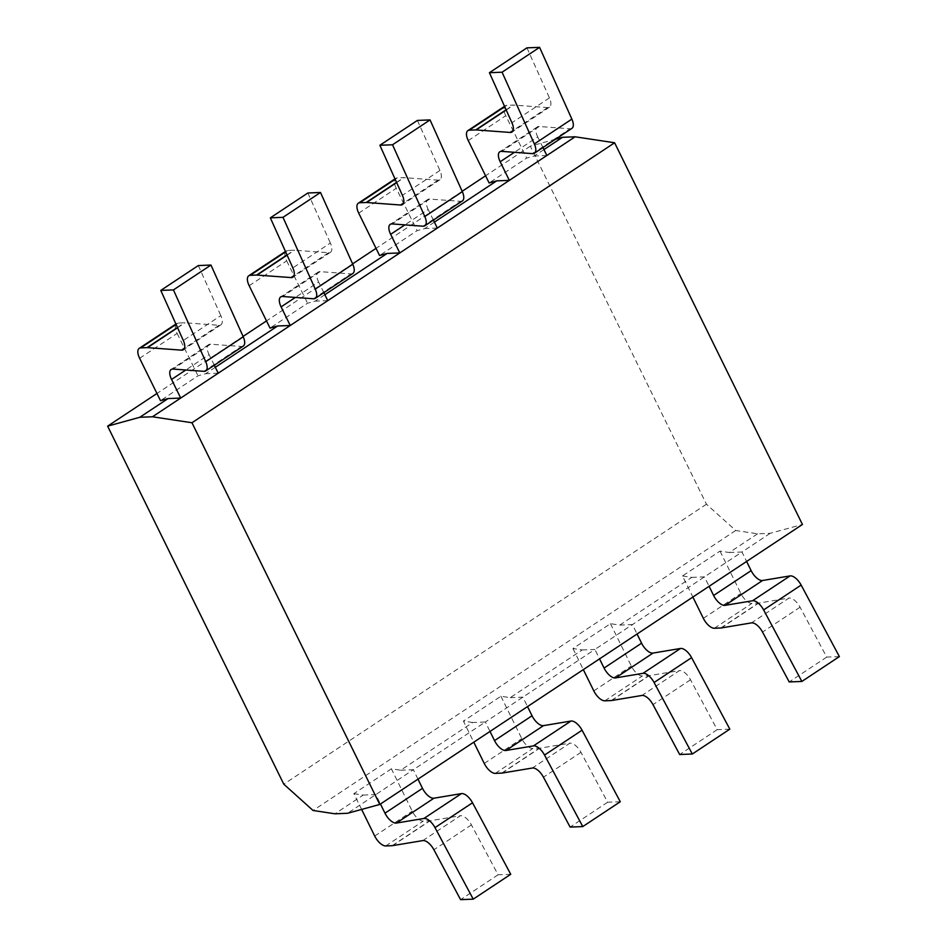 <?xml version="1.0" encoding="UTF-8"?>
<svg xmlns="http://www.w3.org/2000/svg" width="947" height="947" viewBox="0 0 947 947"><rect width="100%" height="100%" fill="white"/><g stroke="black" fill="none" stroke-linecap="round" stroke-linejoin="round"><path stroke-width="0.71" stroke-dasharray="4.74 3.55" d="M555.546 139.209L530.273 146.181L706.45 504.206L735.701 530.498L757.576 533.812L770.219 533.303L802.44 524.472M706.45 504.206L283.792 784.187M735.701 530.498L313.055 810.478M530.273 146.181L485.586 175.787M462.16 191.306L376.042 248.351M352.604 263.87L266.498 320.915M243.059 336.434L156.953 393.478M543.945 149.567L534.215 156.006L526.639 158.102L489.114 182.96M434.401 222.131L424.67 228.582L417.094 230.666L379.569 255.524M324.857 294.706L315.126 301.146L307.55 303.229L270.025 328.088M215.312 367.27L205.582 373.71L198.006 375.805L160.481 400.652M218.236 373.201L205.582 373.71M327.78 300.637L315.126 301.146M546.869 155.509L534.215 156.006M437.325 228.073L424.67 228.582M417.982 779.156L413.342 769.722L347.573 813.284M400.688 770.219L413.342 769.722L485.361 722.005L472.719 722.514L400.688 770.219L391.383 768.81L412.229 811.177A11.648 5.362 56.5 0 0 423.262 821.085L429.666 820.836A11.648 5.362 -123.5 0 0 430.068 820.789L460.349 815.734L422.824 840.593M510.741 874.294L498.098 874.791L471.428 824.896A11.648 5.362 -123.5 0 0 460.349 815.734M139.623 358.286L177.148 333.427A11.648 5.362 56.5 0 1 176.746 323.472A11.648 5.362 56.5 0 1 178.19 323.034L184.594 322.773A11.648 5.362 -123.5 0 1 185.02 322.785L219.017 325.283A11.648 5.362 -123.5 0 0 220.888 324.857A11.648 5.362 -123.5 0 0 220.829 315.611L183.304 340.47M177.148 333.427L198.006 375.805M214.318 365.246L209.074 354.592L185.813 370.005M243.296 346.046A11.648 5.362 56.5 0 1 241.426 346.484L210.554 344.211A11.648 5.362 -123.5 0 0 208.671 344.637A11.648 5.362 -123.5 0 0 209.074 354.592M198.314 265.551L220.829 315.611M498.098 874.791L460.573 899.65M391.383 768.81L353.858 793.669L361.624 809.436M757.576 533.812L729.32 552.515L720.016 551.107L682.503 575.965L692.873 597.048M353.858 793.669L363.175 795.078L334.918 813.793M472.719 722.514L463.414 721.105L473.784 742.188M682.503 575.965L691.807 577.374L619.776 625.091L610.472 623.682L572.959 648.529L582.263 649.938L510.232 697.655L500.927 696.246L463.414 721.105M363.175 795.078L375.817 794.569L380.457 804.003M582.263 649.938L594.905 649.441L485.361 722.005L490.001 731.439M510.232 697.655L522.886 697.146L527.526 706.58M729.32 552.515L741.975 552.018L594.905 649.441L599.546 658.875M770.219 533.303L741.975 552.018L746.615 561.453M691.807 577.374L704.45 576.877L709.09 586.311M619.776 625.091L632.43 624.582L637.071 634.017M542.951 147.554L537.707 136.901L514.446 152.301M720.016 551.107L740.862 593.473A11.648 5.362 56.5 0 0 751.894 603.393L758.298 603.132A11.648 5.362 -123.5 0 0 758.713 603.097L788.981 598.042L751.456 622.889M839.373 656.591L826.731 657.1L800.061 607.205A11.648 5.362 -123.5 0 0 788.981 598.042M526.946 47.847L549.461 97.908A11.648 5.362 -123.5 0 1 549.52 107.153A11.648 5.362 -123.5 0 1 547.65 107.591L513.653 105.081A11.648 5.362 -123.5 0 0 513.227 105.081L506.823 105.33A11.648 5.362 56.5 0 0 505.378 105.768A11.648 5.362 56.5 0 0 505.781 115.723L526.639 158.102M571.929 128.354A11.648 5.362 56.5 0 1 570.058 128.78L539.186 126.507A11.648 5.362 -123.5 0 0 537.304 126.945A11.648 5.362 -123.5 0 0 537.707 136.901M826.731 657.1L789.206 681.947M323.862 292.682L318.618 282.028L295.357 297.441M500.927 696.246L521.773 738.613A11.648 5.362 56.5 0 0 532.806 748.521L539.21 748.272A11.648 5.362 -123.5 0 0 539.612 748.225L569.893 743.17L532.368 768.029M620.285 801.73L607.643 802.227L580.973 752.332A11.648 5.362 -123.5 0 0 569.893 743.17M249.168 285.71L286.692 260.863A11.648 5.362 56.5 0 1 286.29 250.908A11.648 5.362 56.5 0 1 287.734 250.47L294.138 250.209A11.648 5.362 -123.5 0 1 294.564 250.221L328.562 252.719A11.648 5.362 -123.5 0 0 330.432 252.293A11.648 5.362 -123.5 0 0 330.373 243.048L292.848 267.894M286.692 260.863L307.55 303.229M352.84 273.482A11.648 5.362 56.5 0 1 350.97 273.92L320.098 271.647A11.648 5.362 -123.5 0 0 318.216 272.073A11.648 5.362 -123.5 0 0 318.618 282.028M307.858 192.987L330.373 243.048M607.643 802.227L570.118 827.086M433.406 220.118L428.162 209.465L404.902 224.877M610.472 623.682L631.318 666.037A11.648 5.362 56.5 0 0 642.35 675.957L648.754 675.708A11.648 5.362 -123.5 0 0 649.157 675.661L679.437 670.606L641.912 695.465M729.829 729.154L717.187 729.663L690.517 679.768A11.648 5.362 -123.5 0 0 679.437 670.606M417.402 120.423L439.917 170.484A11.648 5.362 -123.5 0 1 439.976 179.729A11.648 5.362 -123.5 0 1 438.106 180.155L404.109 177.657A11.648 5.362 -123.5 0 0 403.682 177.645L397.278 177.894A11.648 5.362 56.5 0 0 395.834 178.344A11.648 5.362 56.5 0 0 396.237 188.299L417.094 230.666M462.385 200.918A11.648 5.362 56.5 0 1 460.514 201.344L429.642 199.071A11.648 5.362 -123.5 0 0 427.76 199.509A11.648 5.362 -123.5 0 0 428.162 209.465M717.187 729.663L679.662 754.522M572.959 648.529L583.328 669.624M471.428 824.896L433.904 849.755M392.555 845.647L430.068 820.789M392.141 845.695L429.666 820.836M385.749 845.943L423.262 821.085M374.704 836.035L412.229 811.177M800.061 607.205L762.536 632.063M721.188 627.956L758.713 603.097M720.774 627.991L758.298 603.132M714.381 628.252L751.894 603.393M703.349 618.332L740.862 593.473M468.256 140.582L505.781 115.723M506.207 110.018L513.653 105.081M506.1 109.793L513.227 105.081M504.727 106.727L506.823 105.33M547.65 107.591L513.132 130.461M549.461 97.908L511.936 122.767M532.534 153.639L570.058 128.78M539.186 126.507L501.661 151.366M176.095 324.419L178.19 323.034M177.468 327.496L184.594 322.773M177.574 327.721L185.02 322.785M219.017 325.283L184.499 348.153M203.901 371.331L241.426 346.484M210.554 344.211L173.029 369.07M580.973 752.332L543.448 777.191M502.099 773.083L539.612 748.225M501.685 773.119L539.21 748.272M495.293 773.379L532.806 748.521M484.26 763.46L521.773 738.613M285.639 251.855L287.734 250.47M287.012 254.932L294.138 250.209M287.119 255.157L294.564 250.221M328.562 252.719L294.044 275.589M313.445 298.767L350.97 273.92M320.098 271.647L282.573 296.494M690.517 679.768L652.992 704.627M611.644 700.52L649.157 675.661M611.229 700.555L648.754 675.708M604.837 700.816L642.35 675.957M593.805 690.896L631.318 666.037M358.712 213.146L396.237 188.299M396.663 182.593L404.109 177.657M396.556 182.357L403.682 177.645M395.183 179.291L397.278 177.894M438.106 180.155L403.588 203.025M439.917 170.484L402.392 195.331M422.989 226.203L460.514 201.344M429.642 199.071L392.117 223.93M504.55 106.324L505.378 105.768M549.52 107.153L512.007 132.012M537.304 126.945L499.791 151.792M175.917 324.028L176.746 323.472M220.888 324.857L183.375 349.715M208.671 344.637L171.158 369.496M285.461 251.464L286.29 250.908M330.432 252.293L292.919 277.151M318.216 272.073L280.703 296.932M395.006 178.888L395.834 178.344M439.976 179.729L402.463 204.576M427.76 199.509L390.247 224.368"/><path stroke-width="1.42" d="M156.953 393.478L107.627 426.15L283.792 784.187L313.055 810.478L334.918 813.793L347.573 813.284L379.783 804.453L802.44 524.472L614.615 142.772L575.113 136.794L562.471 137.303L555.546 139.209M485.586 175.787L462.16 191.306M376.042 248.351L352.604 263.87M266.498 320.915L243.059 336.434M562.471 137.303L543.945 149.567M575.113 136.794L509.344 180.368L496.702 180.865L489.114 182.96L468.256 140.582A11.648 5.362 -123.5 0 1 467.865 130.627L504.55 106.324M496.702 180.865L434.401 222.131M514.446 152.301L500.182 161.748L509.344 180.368L399.8 252.932L387.157 253.429L379.569 255.524L358.712 213.146A11.648 5.362 -123.5 0 1 358.321 203.191L395.006 178.888M387.157 253.429L324.857 294.706M404.902 224.877L390.638 234.323L399.8 252.932L290.255 325.496L277.613 325.993L270.025 328.088L249.168 285.71A11.648 5.362 -123.5 0 1 248.777 275.755L285.461 251.464M277.613 325.993L215.312 367.27M295.357 297.441L281.093 306.887L290.255 325.496L180.711 398.06L168.069 398.569L160.481 400.652L139.623 358.286A11.648 5.362 -123.5 0 1 139.233 348.33L175.917 324.028M168.069 398.569L139.813 417.272L107.627 426.15M185.813 370.005L171.549 379.451L180.711 398.06L152.467 416.775L139.813 417.272M423.913 818.468L461.438 793.61A11.648 5.362 56.5 0 1 472.517 802.772L510.741 874.294L473.228 899.153L434.993 827.631A11.648 5.362 -123.5 0 0 423.913 818.468L396.414 823.061A11.648 5.362 56.5 0 1 384.979 813.189L380.457 804.003M461.438 793.61L433.939 798.203L396.414 823.061M417.982 779.156L422.492 788.33A11.648 5.362 -123.5 0 0 433.939 798.203M218.236 373.201L214.318 365.246M205.712 361.659L243.237 336.801A11.648 5.362 56.5 0 1 243.296 346.046L205.771 370.904A11.648 5.362 -123.5 0 0 205.712 361.659L173.443 289.9L160.789 290.409L183.304 340.47A11.648 5.362 56.5 0 1 183.375 349.715A11.648 5.362 56.5 0 1 181.493 350.141L147.507 347.644L177.574 327.721M243.237 336.801L210.956 265.053L198.314 265.551L160.789 290.409M361.624 809.436L374.704 836.035A11.648 5.362 -123.5 0 0 385.749 845.943L392.141 845.695A11.648 5.362 56.5 0 0 392.555 845.647L422.824 840.593A11.648 5.362 56.5 0 1 433.904 849.755L460.573 899.65L473.228 899.153M752.545 600.765L790.07 575.906A11.648 5.362 56.5 0 1 801.15 585.08L839.373 656.591L801.86 681.449L763.625 609.927A11.648 5.362 -123.5 0 0 752.545 600.765L725.047 605.358A11.648 5.362 56.5 0 1 713.612 595.485L709.09 586.311M790.07 575.906L762.572 580.499A11.648 5.362 -123.5 0 1 751.137 570.627L746.615 561.453M546.869 155.509L542.951 147.554M534.345 143.956L571.87 119.109A11.648 5.362 56.5 0 1 571.929 128.354L534.404 153.213A11.648 5.362 -123.5 0 0 534.345 143.956L502.076 72.209L489.421 72.706L511.936 122.767A11.648 5.362 56.5 0 1 512.007 132.012A11.648 5.362 56.5 0 1 510.125 132.45L476.14 129.94L506.207 110.018M571.87 119.109L539.589 47.35L526.946 47.847L489.421 72.706M692.873 597.048L703.349 618.332A11.648 5.362 -123.5 0 0 714.381 628.252L720.774 627.991A11.648 5.362 56.5 0 0 721.188 627.956L751.456 622.889A11.648 5.362 56.5 0 1 762.536 632.063L789.206 681.947L801.86 681.449M467.865 130.627A11.648 5.362 -123.5 0 1 469.298 130.189L475.702 129.94A11.648 5.362 56.5 0 1 476.14 129.94M500.182 161.748A11.648 5.362 56.5 0 1 499.791 151.792A11.648 5.362 56.5 0 1 501.661 151.366L532.534 153.639A11.648 5.362 -123.5 0 0 534.404 153.213M539.589 47.35L502.076 72.209M614.615 142.772L191.969 422.753L152.467 416.775M379.783 804.453L191.969 422.753M147.507 347.644A11.648 5.362 56.5 0 0 147.069 347.632L140.665 347.892A11.648 5.362 -123.5 0 0 139.233 348.33M171.549 379.451A11.648 5.362 56.5 0 1 171.158 369.496A11.648 5.362 56.5 0 1 173.029 369.07L203.901 371.331A11.648 5.362 -123.5 0 0 205.771 370.904M210.956 265.053L173.443 289.9M533.457 745.893L570.982 721.046A11.648 5.362 56.5 0 1 582.062 730.208L620.285 801.73L582.772 826.577L544.537 755.067A11.648 5.362 -123.5 0 0 533.457 745.893L505.958 750.486A11.648 5.362 56.5 0 1 494.523 740.613L490.001 731.439M570.982 721.046L543.483 725.639A11.648 5.362 -123.5 0 1 532.036 715.766L527.526 706.58M327.78 300.637L323.862 292.682M315.256 289.095L352.781 264.237A11.648 5.362 56.5 0 1 352.84 273.482L315.315 298.341A11.648 5.362 -123.5 0 0 315.256 289.095L282.987 217.337L270.333 217.846L292.848 267.894A11.648 5.362 56.5 0 1 292.919 277.151A11.648 5.362 56.5 0 1 291.037 277.578L257.051 275.08L287.119 255.157M352.781 264.237L320.5 192.478L307.858 192.987L270.333 217.846M473.784 742.188L484.26 763.46A11.648 5.362 -123.5 0 0 495.293 773.379L501.685 773.119A11.648 5.362 56.5 0 0 502.099 773.083L532.368 768.029A11.648 5.362 56.5 0 1 543.448 777.191L570.118 827.086L582.772 826.577M257.051 275.08A11.648 5.362 56.5 0 0 256.613 275.068L250.209 275.317A11.648 5.362 -123.5 0 0 248.777 275.755M281.093 306.887A11.648 5.362 56.5 0 1 280.703 296.932A11.648 5.362 56.5 0 1 282.573 296.494L313.445 298.767A11.648 5.362 -123.5 0 0 315.315 298.341M320.5 192.478L282.987 217.337M643.001 673.329L680.526 648.47A11.648 5.362 56.5 0 1 691.606 657.644L729.829 729.154L692.316 754.013L654.081 682.491A11.648 5.362 -123.5 0 0 643.001 673.329L615.503 677.922A11.648 5.362 56.5 0 1 604.068 668.049L599.546 658.875M680.526 648.47L653.028 653.075A11.648 5.362 -123.5 0 1 641.581 643.191L637.071 634.017M437.325 228.073L433.406 220.118M424.801 216.532L462.325 191.673A11.648 5.362 56.5 0 1 462.385 200.918L424.86 225.777A11.648 5.362 -123.5 0 0 424.801 216.532L392.532 144.773L379.877 145.27L402.392 195.331A11.648 5.362 56.5 0 1 402.463 204.576A11.648 5.362 56.5 0 1 400.581 205.014L366.596 202.504L396.663 182.593M462.325 191.673L430.045 119.914L417.402 120.423L379.877 145.27M583.328 669.624L593.805 690.896A11.648 5.362 -123.5 0 0 604.837 700.816L611.229 700.555A11.648 5.362 56.5 0 0 611.644 700.52L641.912 695.465A11.648 5.362 56.5 0 1 652.992 704.627L679.662 754.522L692.316 754.013M358.321 203.191A11.648 5.362 -123.5 0 1 359.753 202.753L366.158 202.504A11.648 5.362 56.5 0 1 366.596 202.504M390.638 234.323A11.648 5.362 56.5 0 1 390.247 224.368A11.648 5.362 56.5 0 1 392.117 223.93L422.989 226.203A11.648 5.362 -123.5 0 0 424.86 225.777M430.045 119.914L392.532 144.773M434.993 827.631L472.517 802.772M751.137 570.627L713.612 595.485M762.572 580.499L725.047 605.358M763.625 609.927L801.15 585.08M475.702 129.94L506.1 109.793M469.298 130.189L504.727 106.727M513.132 130.461L510.125 132.45M422.492 788.33L384.979 813.189M140.665 347.892L176.095 324.419M147.069 347.632L177.468 327.496M184.499 348.153L181.493 350.141M532.036 715.766L494.523 740.613M543.483 725.639L505.958 750.486M544.537 755.067L582.062 730.208M250.209 275.317L285.639 251.855M256.613 275.068L287.012 254.932M294.044 275.589L291.037 277.578M641.581 643.191L604.068 668.049M653.028 653.075L615.503 677.922M654.081 682.491L691.606 657.644M366.158 202.504L396.556 182.357M359.753 202.753L395.183 179.291M403.588 203.025L400.581 205.014"/></g></svg>
